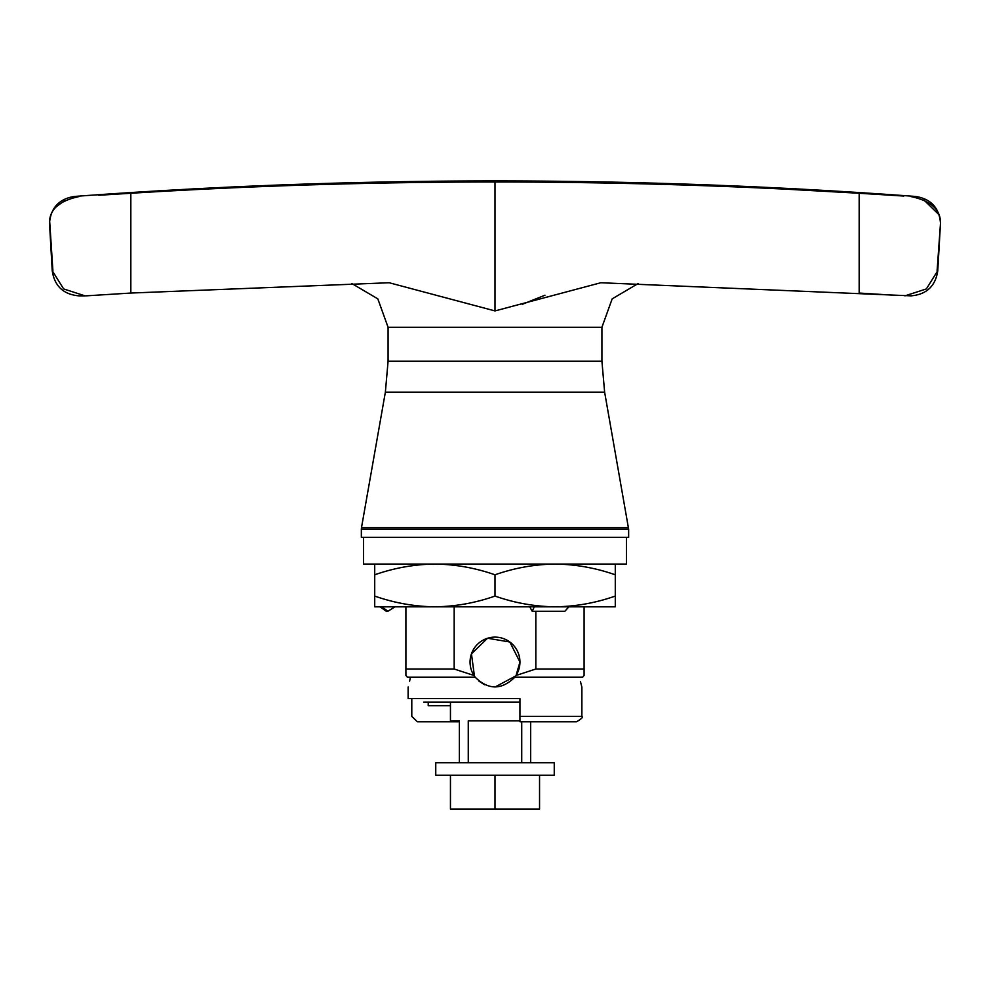 <?xml version="1.0" encoding="UTF-8"?>
<svg xmlns="http://www.w3.org/2000/svg" width="990" height="990" viewBox="0 0 990 990"><rect width="100%" height="100%" fill="white"/><g stroke="black" fill="none" stroke-linecap="round" stroke-linejoin="round"><path stroke-width="1.49" d="M118.181 293.844L87.306 295.775L130.828 293.052L130.828 193.26C251.683 185.749 373.069 181.987 495 181.987C616.931 181.987 738.317 185.749 859.172 193.26L786.592 189.201M130.828 293.052L389.194 282.744L495 310.922L600.806 282.744L911.097 295.849C926.615 294.476 935.513 286.073 937.778 270.666L926.368 288.919L904.959 295.849M938.668 214.397L923.769 199.844M940.438 224.668L937.109 270.666L940.5 223.121L937.778 270.666M891.705 295.082L859.172 293.052L859.172 193.26L903.808 196.057M891.272 195.265L859.172 193.26M49.636 220.683L52.891 270.666L49.661 226.054M85.041 295.849L87.306 295.775L85.041 295.849L63.632 288.919L52.223 270.666C54.487 286.073 63.385 294.476 78.903 295.849L85.041 295.849M64.771 200.562L56.913 206.279M98.728 195.265L130.828 193.26M459.36 762.745L459.36 720.869L450.45 720.869L450.45 702.158M519.948 720.869L468.27 720.869L468.27 762.745M521.73 721.76L521.73 762.745M530.64 721.76L530.64 762.745M519.948 702.158L423.72 702.158M628.65 537.322L361.35 537.322L361.35 529.192L628.65 529.192L628.65 537.322M638.204 283.511L612.167 298.856L601.92 327.294L601.92 361.226L604.63 392.176L628.65 529.192M544.946 295.218L522.299 304.314M910.416 196.465C930.625 200.611 940.661 209.496 940.5 223.121C939.176 207.801 930.922 198.916 915.738 196.465L910.416 196.465M49.5 223.121C49.302 209.534 59.326 200.648 79.584 196.465L74.262 196.465C59.078 198.916 50.824 207.801 49.5 223.121L52.223 270.666M74.262 196.465A5702.4 5702.4 0 0 1 495 180.922C635.444 180.922 775.69 186.108 915.738 196.465M363.578 537.322L363.578 564.053L626.423 564.053L626.423 537.322M380.061 606.821L386.298 611.275L387.944 611.275L381.806 606.821M387.944 611.275L394.973 606.821M374.715 574.794L374.715 606.821L615.285 606.821L615.285 574.794C595.646 567.913 575.598 564.337 555.143 564.053C534.637 564.337 514.59 567.926 495 574.794C475.361 567.913 455.313 564.337 434.857 564.053C414.352 564.337 394.305 567.926 374.715 574.794L374.715 564.053M374.715 596.079C394.354 602.96 414.402 606.536 434.857 606.821C455.363 606.536 475.41 602.947 495 596.079L495 574.794M495 596.079C514.639 602.96 534.687 606.536 555.143 606.821C575.648 606.536 595.695 602.947 615.285 596.079M615.285 574.794L615.285 564.053M529.737 606.821L532.175 611.275L564.869 611.275L568.879 606.821M534.315 606.821L532.175 611.275M535.825 611.275L535.825 669.017L516.038 675.477L519.948 662.062A24.948 24.948 0 0 1 516.038 675.477L514.825 677.21C501.633 690.129 488.417 690.129 475.175 677.21L473.963 675.477A24.948 24.948 0 0 1 488.021 638.117A24.948 24.948 0 0 1 519.948 662.062L509.825 642.003L487.575 638.241L471.45 653.821L474.445 676.195M478.974 681.182L484.63 684.758M495.025 687.01L515.679 676.009M580.437 681.429L581.167 684.437M581.39 685.29L581.687 686.355M579.583 677.21C582.504 690.129 582.504 690.129 579.583 677.21M410.417 677.21C407.496 690.129 407.496 690.129 410.417 677.21L409.613 681.182M411.791 698.593L411.791 716.413L417.384 721.76L459.36 721.76M408.128 687.01L408.128 698.593L519.948 698.593L519.948 721.76L576.527 721.76C581.625 718.79 583.407 717.008 581.873 716.413L519.948 716.413M428.225 702.158L428.225 705.721L450.45 705.721M405.9 606.821L405.9 675.477L407.261 677.036M454.175 606.821L454.175 669.017L473.963 675.477M454.175 669.017L405.9 669.017M458.085 720.869L458.085 721.76M584.1 606.821L584.1 675.477L582.603 677.21L514.825 677.21M582.603 677.21L584.1 675.477L584.1 669.017L535.825 669.017M475.175 677.21L407.397 677.21M450.45 775.22L450.45 809.077L539.55 809.077L539.55 775.22M495 809.077L495 775.22M554.251 775.22L435.749 775.22L435.749 762.745L554.251 762.745L554.251 775.22M495 310.922L495 181.987M628.514 527.645L361.486 527.645L361.35 529.192M604.63 392.176L385.37 392.176L361.486 527.645M601.92 361.226L388.08 361.226L388.08 327.294L377.834 298.869L351.796 283.511M601.92 327.294L388.08 327.294M385.37 392.176L388.08 361.226M581.873 716.413L581.873 687.01"/></g></svg>
